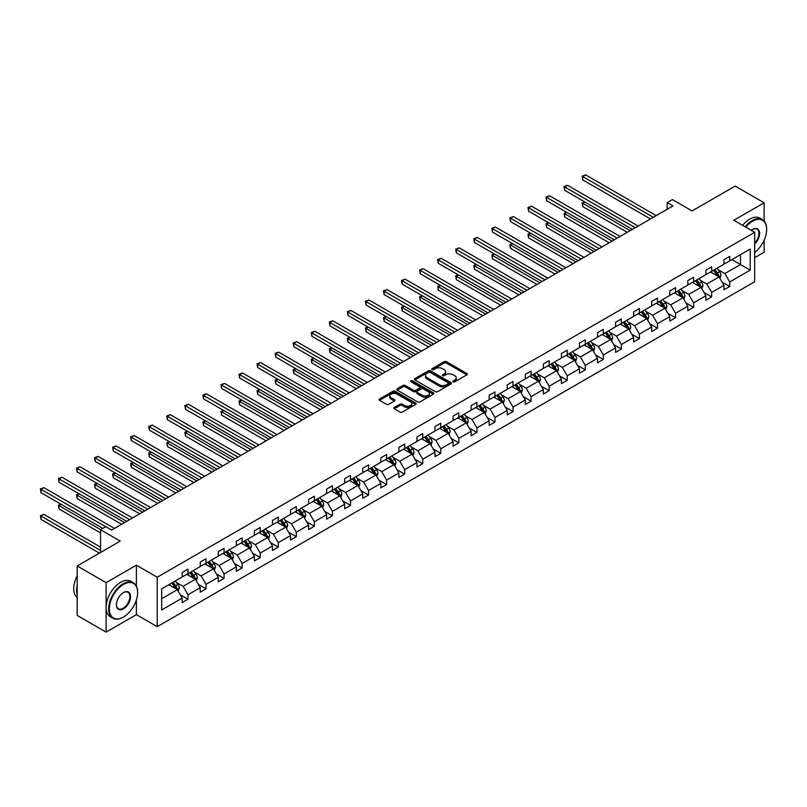 <?xml version="1.0" encoding="UTF-8"?>
<svg xmlns="http://www.w3.org/2000/svg" width="807" height="807" viewBox="0 0 807 807"><rect width="100%" height="100%" fill="white"/><g stroke="black" fill="none" stroke-linecap="round" stroke-linejoin="round"><path stroke-width="1.21" d="M453.201 381.792A1.13 0.646 0 0 0 454.795 381.792L466.87 374.821A1.604 0.928 0 0 0 467.344 374.166A1.604 0.928 0 0 0 466.87 373.51L446.412 361.697A1.604 0.928 0 0 0 444.143 361.697L432.068 368.668A1.13 0.646 0 0 0 433.662 369.586L435.225 368.688A5.145 2.966 0 0 1 442.498 368.688L444.203 369.667A5.145 2.966 0 0 1 445.706 371.765A5.145 2.966 0 0 1 444.203 373.863L442.64 374.771A1.13 0.646 0 0 0 444.233 375.689L445.787 374.781A5.145 2.966 0 0 1 453.06 374.781L454.765 375.769A5.145 2.966 0 0 1 456.278 377.868A5.145 2.966 0 0 1 454.765 379.966L453.201 380.874A1.13 0.646 0 0 0 453.201 381.792L453.201 380.874M764.108 220.987L764.108 202.789L735.167 186.084L692.103 210.94L672.423 199.581L667.157 202.618L667.157 209.306M754.666 257.695L764.108 252.248L764.108 240.204M136.393 586.154L136.393 565.193L106.121 582.674L106.121 632.123L77.19 615.418L77.19 565.959L120.243 541.104L100.572 529.735L100.572 552.462M106.121 582.674L77.19 565.959M394.26 407.485A1.604 0.928 0 0 0 393.796 408.14A1.604 0.928 0 0 0 394.26 408.796L400 412.115A1.604 0.928 0 0 0 402.269 412.115L415.676 404.368A1.604 0.928 0 0 0 416.15 403.712A1.604 0.928 0 0 0 415.676 403.056L395.228 391.254A1.604 0.928 0 0 0 392.959 391.254L379.542 398.991A1.604 0.928 0 0 0 379.078 399.647A1.604 0.928 0 0 0 379.542 400.302L386.482 404.307A1.604 0.928 0 0 0 388.752 404.307L394.492 400.988A1.604 0.928 0 0 0 394.956 400.333A1.604 0.928 0 0 0 394.492 399.677L391.052 397.7A4.297 2.482 0 0 1 389.791 395.944A4.297 2.482 0 0 1 392.444 393.645A4.297 2.482 0 0 1 397.135 394.189L410.592 401.957A4.297 2.482 0 0 1 411.852 403.712A4.297 2.482 0 0 1 409.199 406.012A4.297 2.482 0 0 1 404.519 405.467L402.269 404.176A1.604 0.928 0 0 0 400 404.176L394.26 407.485L394.26 408.796L400 405.507L400 404.176M100.572 529.735L105.838 526.699L111.628 530.038L672.947 205.967L667.157 202.618M136.393 565.193L157.234 577.227L754.666 232.295L754.666 281.754L157.234 626.676L157.234 577.227M764.108 202.789L733.835 220.271L754.666 232.295M435.336 391.708A1.604 0.928 0 0 0 437.606 391.708L451.022 383.971A1.604 0.928 0 0 0 451.486 383.315A1.604 0.928 0 0 0 451.022 382.659L430.565 370.847A1.604 0.928 0 0 0 428.295 370.847L414.889 378.594A1.604 0.928 0 0 0 414.415 379.25A1.604 0.928 0 0 0 414.889 379.905L435.336 391.708M411.419 382.034A1.13 0.646 0 0 1 412.559 382.185L412.559 380.854L433.349 392.858A1.604 0.928 0 0 1 433.823 393.513A1.604 0.928 0 0 1 433.349 394.169L419.943 401.916A1.604 0.928 0 0 1 417.673 401.916L397.215 390.104L397.215 388.792A1.604 0.928 0 0 0 396.741 389.448A1.604 0.928 0 0 0 397.215 390.104M397.215 388.792L402.955 385.474A1.604 0.928 0 0 1 405.225 385.474L413.517 390.265A1.604 0.928 0 0 0 415.797 390.265L419.6 388.066A1.604 0.928 0 0 0 420.074 387.41A1.604 0.928 0 0 0 419.6 386.755L410.965 381.772A1.13 0.646 0 0 1 412.559 380.854M161.693 588.817L182.18 576.985L182.18 572.516L187.97 569.167L187.97 573.646L200.237 566.564L200.237 562.086L206.027 558.747L206.027 563.225L218.294 556.134L218.294 551.655L224.084 548.316L224.084 552.795L236.35 545.714L236.35 541.235L242.14 537.896L242.14 542.365L254.417 535.283L254.417 530.804L260.197 527.465L260.197 531.944L272.473 524.863L272.473 520.384L278.264 517.035L278.264 521.514L290.53 514.432L290.53 509.953L296.32 506.614L296.32 511.093L308.587 504.012L308.587 499.533L314.377 496.184L314.377 500.663L326.643 493.581L326.643 489.103L332.434 485.764L332.434 490.242L344.71 483.151L344.71 478.682L350.49 475.333L350.49 479.812L362.767 472.731L362.767 468.252L368.557 464.913L368.557 469.392L380.823 462.3L380.823 457.821L386.614 454.482L386.614 458.961L398.88 451.88L398.88 447.401L404.67 444.062L404.67 448.531L416.937 441.449L416.937 436.97L422.727 433.631L422.727 438.11L435.003 431.029L435.003 426.55L440.783 423.201L440.783 427.68L453.06 420.598L453.06 416.119L458.84 412.781L458.84 417.259L471.117 410.178L471.117 405.699L476.907 402.35L476.907 406.829L489.173 399.747L489.173 395.269L494.963 391.93L494.963 396.408L507.23 389.317L507.23 384.848L513.02 381.499L513.02 385.978L525.286 378.897L525.286 374.418L531.077 371.079L531.077 375.558L543.353 368.466L543.353 363.987L549.133 360.648L549.133 365.127L561.41 358.046L561.41 353.567L567.2 350.228L567.2 354.697L579.466 347.615L579.466 343.136L585.257 339.797L585.257 344.276L597.523 337.195L597.523 332.716L603.313 329.367L603.313 333.846L615.58 326.764L615.58 322.286L621.37 318.947L621.37 323.425L633.646 316.344L633.646 311.865L639.426 308.516L639.426 312.995L651.703 305.914L651.703 301.435L657.493 298.096L657.493 302.575L669.76 295.483L669.76 291.014L675.55 287.665L675.55 292.144L687.816 285.063L687.816 280.584L693.606 277.245L693.606 281.724L705.873 274.632L705.873 270.153L711.663 266.814L711.663 271.293L723.94 264.212L723.94 259.733L729.72 256.394L729.72 260.863L750.207 249.04L750.207 270.153L729.72 281.986L729.72 286.465L723.94 289.804L723.94 285.325L711.663 292.416L711.663 296.895L705.873 300.234L705.873 295.755L693.606 302.837L693.606 307.316L687.816 310.655L687.816 306.176L675.55 313.267L675.55 317.746L669.76 321.085L669.76 316.606L657.493 323.688L657.493 328.167L651.703 331.516L651.703 327.037L639.426 334.118L639.426 338.597L633.646 341.936L633.646 337.457L621.37 344.539L621.37 349.017L615.58 352.366L615.58 347.888L603.313 354.969L603.313 359.448L597.523 362.787L597.523 358.308L585.257 365.4L585.257 369.868L579.466 373.217L579.466 368.738L567.2 375.82L567.2 380.299L561.41 383.638L561.41 379.159L549.133 386.25L549.133 390.729L543.353 394.068L543.353 389.589L531.077 396.671L531.077 401.15L525.286 404.489L525.286 400.01L513.02 407.101L513.02 411.58L507.23 414.919L507.23 410.44L494.963 417.522L494.963 422L489.173 425.35L489.173 420.871L476.907 427.952L476.907 432.431L471.117 435.77L471.117 431.291L458.84 438.372L458.84 442.851L453.06 446.2L453.06 441.722L440.783 448.803L440.783 453.282L435.003 456.621L435.003 452.142L422.727 459.233L422.727 463.702L416.937 467.051L416.937 462.572L404.67 469.654L404.67 474.133L398.88 477.472L398.88 472.993L386.614 480.084L386.614 484.563L380.823 487.902L380.823 483.423L368.557 490.505L368.557 494.984L362.767 498.322L362.767 493.844L350.49 500.935L350.49 505.414L344.71 508.753L344.71 504.274L332.434 511.356L332.434 515.834L326.643 519.183L326.643 514.705L314.377 521.786L314.377 526.265L308.587 529.604L308.587 525.125L296.32 532.206L296.32 536.685L290.53 540.034L290.53 535.555L278.264 542.637L278.264 547.116L272.473 550.455L272.473 545.976L260.197 553.067L260.197 557.536L254.417 560.885L254.417 556.406L242.14 563.488L242.14 567.967L236.35 571.306L236.35 566.827L224.084 573.918L224.084 578.397L218.294 581.736L218.294 577.257L206.027 584.339L206.027 588.817L200.237 592.156L200.237 587.688L187.97 594.769L187.97 599.248L182.18 602.587L182.18 598.108L161.693 609.941L161.693 588.817M186.81 574.312L195.375 579.265L183.108 586.346L176.4 582.483M183.108 586.346L187.97 594.769M195.375 579.265L200.237 587.688M182.18 575.916L183.108 576.45L187.97 573.646M204.867 563.891L213.431 568.834L201.165 575.916L194.467 572.052M201.165 575.916L206.027 584.339M213.431 568.834L218.294 577.257M200.237 565.495L201.165 566.03L206.027 563.225M222.924 553.461L231.488 558.414L219.222 565.495L212.523 561.622M219.222 565.495L224.084 573.918M231.488 558.414L236.35 566.827M218.294 555.065L219.222 555.599L224.084 552.795M240.98 543.04L249.555 547.983L237.278 555.065L230.58 551.201M237.278 555.065L242.14 563.488M249.555 547.983L254.417 556.406M236.35 544.644L237.278 545.179L242.14 542.365M259.047 532.61L267.611 537.553L255.335 544.644L248.637 540.771M255.335 544.644L260.197 553.067M267.611 537.553L272.473 545.976M254.417 534.214L255.335 534.748L260.197 531.944M277.104 522.19L285.668 527.132L273.402 534.214L266.693 530.35M273.402 534.214L278.264 542.637M285.668 527.132L290.53 535.555M272.473 523.793L273.402 524.328L278.264 521.514M295.16 511.759L303.725 516.702L291.458 523.793L284.76 519.92M291.458 523.793L296.32 532.206M303.725 516.702L308.587 525.125M290.53 513.363L291.458 513.898L296.32 511.093M313.217 501.339L321.781 506.282L309.515 513.363L302.817 509.499M309.515 513.363L314.377 521.786M321.781 506.282L326.643 514.705M308.587 502.943L309.515 503.477L314.377 500.663M331.274 490.908L339.848 495.851L327.571 502.943L320.873 499.069M327.571 502.943L332.434 511.356M339.848 495.851L344.71 504.274M326.643 492.512L327.571 493.047L332.434 490.242M349.34 480.478L357.905 485.431L345.628 492.512L338.93 488.649M345.628 492.512L350.49 500.935M357.905 485.431L362.767 493.844M344.71 482.082L345.628 482.616L350.49 479.812M367.397 470.057L375.961 475L363.695 482.082L356.987 478.218M363.695 482.082L368.557 490.505M375.961 475L380.823 483.423M362.767 471.661L363.695 472.196L368.557 469.392M385.453 459.627L394.018 464.58L381.751 471.661L375.053 467.788M381.751 471.661L386.614 480.084M394.018 464.58L398.88 472.993M380.823 461.231L381.751 461.765L386.614 458.961M403.51 449.206L412.074 454.149L399.808 461.231L393.11 457.367M399.808 461.231L404.67 469.654M412.074 454.149L416.937 462.572M398.88 450.81L399.808 451.345L404.67 448.531M421.567 438.776L430.141 443.719L417.865 450.81L411.167 446.937M417.865 450.81L422.727 459.233M430.141 443.719L435.003 452.142M416.937 440.38L417.865 440.915L422.727 438.11M439.633 428.356L448.198 433.298L435.921 440.38L429.223 436.516M435.921 440.38L440.783 448.803M448.198 433.298L453.06 441.722M435.003 429.96L435.921 430.494L440.783 427.68M457.69 417.925L466.254 422.868L453.978 429.96L447.28 426.086M453.978 429.96L458.84 438.372M466.254 422.868L471.117 431.291M453.06 419.529L453.978 420.064L458.84 417.259M475.747 407.505L484.311 412.448L472.045 419.529L465.336 415.666M472.045 419.529L476.907 427.952M484.311 412.448L489.173 420.871M471.117 409.109L472.045 409.643L476.907 406.829M493.803 397.074L502.368 402.017L490.101 409.109L483.403 405.235M490.101 409.109L494.963 417.522M502.368 402.017L507.23 410.44M489.173 398.678L490.101 399.213L494.963 396.408M511.86 386.644L520.424 391.597L508.158 398.678L501.46 394.815M508.158 398.678L513.02 407.101M520.424 391.597L525.286 400.01M507.23 388.248L508.158 388.782L513.02 385.978M529.917 376.223L538.491 381.166L526.214 388.248L519.516 384.384M526.214 388.248L531.077 396.671M538.491 381.166L543.353 389.589M525.286 377.827L526.214 378.362L531.077 375.558M547.983 365.793L556.548 370.746L544.271 377.827L537.573 373.954M544.271 377.827L549.133 386.25M556.548 370.746L561.41 379.159M543.353 367.397L544.271 367.931L549.133 365.127M566.04 355.373L574.604 360.315L562.338 367.397L555.63 363.533M562.338 367.397L567.2 375.82M574.604 360.315L579.466 368.738M561.41 356.976L562.338 357.511L567.2 354.697M584.097 344.942L592.661 349.885L580.394 356.976L573.696 353.103M580.394 356.976L585.257 365.4M592.661 349.885L597.523 358.308M579.466 346.546L580.394 347.081L585.257 344.276M602.153 334.522L610.717 339.465L598.451 346.546L591.753 342.682M598.451 346.546L603.313 354.969M610.717 339.465L615.58 347.888M597.523 336.126L598.451 336.66L603.313 333.846M620.21 324.091L628.784 329.034L616.508 336.126L609.81 332.252M616.508 336.126L621.37 344.539M628.784 329.034L633.646 337.457M615.58 325.695L616.508 326.23L621.37 323.425M638.276 313.671L646.841 318.614L634.564 325.695L627.866 321.832M634.564 325.695L639.426 334.118M646.841 318.614L651.703 327.037M633.646 315.275L634.564 315.809L639.426 312.995M656.333 303.24L664.897 308.183L652.631 315.275L645.923 311.401M652.631 315.275L657.493 323.688M664.897 308.183L669.76 316.606M651.703 304.844L652.631 305.379L657.493 302.575M674.39 292.81L682.954 297.763L670.688 304.844L663.99 300.981M670.688 304.844L675.55 313.267M682.954 297.763L687.816 306.176M669.76 294.414L670.688 294.948L675.55 292.144M692.446 282.389L701.011 287.332L688.744 294.414L682.046 290.55M688.744 294.414L693.606 302.837M701.011 287.332L705.873 295.755M687.816 283.993L688.744 284.528L693.606 281.724M710.503 271.959L719.077 276.912L706.801 283.993L700.103 280.12M706.801 283.993L711.663 292.416M719.077 276.912L723.94 285.325M705.873 273.563L706.801 274.098L711.663 271.293M731.919 259.602L740.493 264.545L724.857 273.563L718.159 269.699M724.857 273.563L729.72 281.986M750.207 270.153L740.493 264.545L740.493 254.649L750.207 249.04M106.121 632.123L136.393 614.652L157.234 626.676M723.94 263.143L724.857 263.677L729.72 260.863M161.693 598.713L177.318 589.685L168.754 584.742M177.318 589.685L182.18 598.108M722.023 282.016L729.72 286.465M703.966 292.447L711.663 296.895M685.91 302.877L693.606 307.316M667.853 313.298L675.55 317.746M649.786 323.728L657.493 328.167M631.73 334.148L639.426 338.597M613.673 344.579L621.37 349.017M595.616 354.999L603.313 359.448M577.56 365.43L585.257 369.868M559.493 375.85L567.2 380.299M541.436 386.281L549.133 390.729M523.38 396.711L531.077 401.15M505.323 407.132L513.02 411.58M487.267 417.562L494.963 422M469.21 427.982L476.907 432.431M451.143 438.413L458.84 442.851M433.087 448.833L440.783 453.282M415.03 459.264L422.727 463.702M396.973 469.684L404.67 474.133M378.917 480.115L386.614 484.563M360.85 490.545L368.557 494.984M342.793 500.965L350.49 505.414M324.737 511.396L332.434 515.834M306.68 521.816L314.377 526.265M288.624 532.247L296.32 536.685M270.557 542.667L278.264 547.116M252.5 553.098L260.197 557.536M234.444 563.518L242.14 567.967M216.387 573.948L224.084 578.397M198.33 584.379L206.027 588.817M180.274 594.799L187.97 599.248M136.393 614.652L136.393 599.883M453.655 381.943L454.765 381.308A5.145 2.966 0 0 0 456.278 379.209L456.278 377.868M445.706 371.765L445.706 373.106A5.145 2.966 0 0 1 444.203 375.205L443.083 375.85M466.85 374.831L446.412 363.039A1.604 0.928 0 0 0 444.143 363.039L432.522 369.747M451.022 382.659L451.022 383.971L430.565 372.188A1.604 0.928 0 0 0 428.295 372.188L414.909 379.915L414.889 378.594M448.178 383.769A1.13 0.646 0 0 0 448.178 382.851L430.222 372.491A1.13 0.646 0 0 0 428.638 372.491L426.984 373.439A5.145 2.966 0 0 0 425.481 375.537A5.145 2.966 0 0 0 426.984 377.636L439.26 384.727A5.145 2.966 0 0 0 446.533 384.727L448.178 383.769L448.178 385.11A1.13 0.646 0 0 0 448.51 384.646L448.51 383.315M425.481 375.537L425.481 376.879A5.145 2.966 0 0 0 426.984 378.977L426.984 377.636M448.178 385.11L446.533 386.059A5.145 2.966 0 0 1 439.26 386.059L426.984 378.977M397.236 390.114L402.955 386.815L402.955 385.474M420.074 387.41L420.074 388.752A1.604 0.928 0 0 1 419.6 389.408L415.797 391.607A1.604 0.928 0 0 1 413.517 391.607L405.225 386.815A1.604 0.928 0 0 0 402.955 386.815M412.559 382.185L433.329 394.179M422.132 395.238A4.297 2.482 0 0 0 426.812 395.773A4.297 2.482 0 0 0 429.465 393.483A4.297 2.482 0 0 0 428.204 391.728L423.463 388.984A1.604 0.928 0 0 0 421.193 388.984L417.38 391.183A1.604 0.928 0 0 0 416.916 391.839A1.604 0.928 0 0 0 417.38 392.495L422.132 395.238L422.132 396.57A4.297 2.482 0 0 0 426.812 397.115A4.297 2.482 0 0 0 429.465 394.815L429.465 393.483M416.916 391.839L416.916 393.18A1.604 0.928 0 0 0 417.38 393.836L417.38 392.495M422.132 396.57L417.38 393.836M411.852 403.712L411.852 405.053A4.297 2.482 0 0 1 409.199 407.343A4.297 2.482 0 0 1 404.519 406.809L402.269 405.507A1.604 0.928 0 0 0 400 405.507M389.791 395.944L389.791 397.276A4.297 2.482 0 0 0 391.052 399.031L391.052 397.7M394.472 401.008L391.052 399.031M415.655 404.388L395.228 392.585A1.604 0.928 0 0 0 392.959 392.585L379.572 400.312M719.955 278.435L721.014 275.358A4.338 2.502 -120 0 0 719.632 271.666L717.03 268.196M712.369 273.038L711.249 271.535M584.944 202.012L582.745 203.273L582.745 206.622L627.271 232.325M718.432 276.539L718.674 275.54A4.338 2.502 -120 0 0 717.433 272.937L714.831 269.467M713.751 270.093L716.606 273.906A2.209 1.271 60 0 1 717.009 274.582L718.674 275.54M713.449 270.264L716.041 273.734A4.338 2.502 60 0 1 717.12 275.782M582.745 206.622L582.109 202.91L630.166 230.661M582.109 202.91L584.692 201.861M653.317 217.295L582.745 176.541L585.64 174.877L656.212 215.62M650.432 218.959L582.745 179.89L582.745 176.541L582.109 176.178L585.64 174.877M582.745 179.89L582.109 176.178M754.666 252.43A19.973 11.53 120 0 0 766.65 229.39A19.973 11.53 120 0 0 752.528 221.239A19.973 11.53 120 0 0 745.749 227.15M745.143 226.797A20.468 11.812 -60 0 1 752.185 220.634A20.468 11.812 -60 0 1 762.413 219.625A20.468 11.812 -60 0 1 766.65 228.986A20.468 11.812 -60 0 1 766.65 229.188M751.206 230.298A9.987 5.77 -60 0 1 752.528 229.39L752.528 229.39A9.987 5.77 -60 0 1 759.508 232.265A9.987 5.77 -60 0 1 754.666 244.077M742.601 225.324A20.468 11.812 -60 0 1 749.632 219.161A20.468 11.812 -60 0 1 759.861 218.152L762.413 219.625M754.666 243.109A9.492 5.478 120 0 0 756.926 229.117A9.492 5.478 120 0 0 752.356 229.491M123.138 617.224L123.491 617.022A19.973 11.53 120 0 0 137.614 592.56A19.973 11.53 120 0 0 123.491 584.409A19.973 11.53 120 0 0 109.369 608.871A19.973 11.53 120 0 0 123.491 617.022L123.138 617.224A20.468 11.812 -60 0 1 112.909 618.233A20.468 11.812 -60 0 1 109.772 601.84A20.468 11.812 -60 0 1 123.138 583.804A20.468 11.812 -60 0 1 133.377 582.795A20.468 11.812 -60 0 1 137.614 592.156A20.468 11.812 -60 0 1 137.614 592.358M123.491 608.871A9.987 5.77 -60 0 1 116.43 604.796A9.987 5.77 -60 0 1 123.491 592.56L123.491 592.56A9.987 5.77 -60 0 1 130.552 596.635A9.987 5.77 -60 0 1 123.491 608.871M116.43 604.584A9.492 5.478 120 0 0 118.397 608.74A9.492 5.478 120 0 0 123.138 608.266A9.492 5.478 120 0 0 129.342 599.904A9.492 5.478 120 0 0 127.889 592.288A9.492 5.478 120 0 0 123.31 592.661M112.909 618.233L110.367 616.77A20.468 11.812 -60 0 1 107.23 600.368A20.468 11.812 -60 0 1 120.596 582.331A20.468 11.812 -60 0 1 130.825 581.322L133.377 582.795M77.19 594.698A20.468 11.812 -60 0 1 77.19 585.347M77.19 597.543A20.468 11.812 -60 0 1 77.19 575.825M701.898 288.856L702.958 285.779A4.338 2.502 -120 0 0 701.576 282.087L698.973 278.617M694.313 283.469L693.183 281.966M566.887 212.433L564.688 213.704L564.688 217.043L609.214 242.756M700.375 286.959L700.617 285.971A4.338 2.502 -120 0 0 699.376 283.358L696.774 279.888M695.684 280.513L698.549 284.336A2.209 1.271 60 0 1 698.953 285.002L700.617 285.971M695.382 280.695L697.984 284.165A4.338 2.502 60 0 1 699.064 286.213M564.688 217.043L564.043 213.341L612.11 241.081M564.043 213.341L566.625 212.291M683.832 299.286L684.901 296.209A4.338 2.502 -120 0 0 683.519 292.517L680.916 289.047M676.256 293.889L675.126 292.386M548.821 222.863L546.621 224.134L546.621 227.473L591.158 253.186M682.318 297.39L682.561 296.391A4.338 2.502 -120 0 0 681.32 293.788L678.717 290.318M677.628 290.944L680.493 294.757A2.209 1.271 60 0 1 680.896 295.433L682.561 296.391M677.325 291.115L679.928 294.585A4.338 2.502 60 0 1 681.007 296.633M546.621 227.473L545.986 223.761L594.053 251.512M545.986 223.761L548.568 222.712M635.26 227.715L564.688 186.972L567.573 185.297L638.155 226.051M632.365 229.39L564.688 190.311L564.688 186.972L564.043 186.599L567.573 185.297M564.688 190.311L564.043 186.599M617.204 238.146L546.621 197.392L549.517 195.728L620.099 236.471M614.309 239.81L546.621 200.741L546.621 197.392L545.986 197.029L549.517 195.728M546.621 200.741L545.986 197.029M665.775 309.706L666.844 306.64A4.338 2.502 -120 0 0 665.452 302.938L662.86 299.468M658.199 304.32L657.069 302.817M530.764 233.284L528.565 234.555L528.565 237.894L573.101 263.607M664.252 307.82L664.504 306.821A4.338 2.502 -120 0 0 663.253 304.209L660.661 300.739M659.571 301.364L662.436 305.187A2.209 1.271 60 0 1 662.829 305.863L664.504 306.821M659.269 301.546L661.871 305.016A4.338 2.502 60 0 1 662.951 307.063M528.565 237.894L527.929 234.191L575.996 261.932M527.929 234.191L530.512 233.142M599.147 248.566L528.565 207.823L531.46 206.148L602.042 246.902M596.252 250.241L528.565 211.162L528.565 207.823L527.929 207.449L531.46 206.148M528.565 211.162L527.929 207.449M647.718 320.137L648.788 317.06A4.338 2.502 -120 0 0 647.396 313.368L644.803 309.898M640.143 314.74L639.013 313.237M512.707 243.714L510.508 244.985L510.508 248.324L555.045 274.037M646.195 318.24L646.437 317.242A4.338 2.502 -120 0 0 645.197 314.639L642.604 311.169M641.515 311.795L644.369 315.618A2.209 1.271 60 0 1 644.773 316.283L646.437 317.242M641.212 311.966L643.815 315.436A4.338 2.502 60 0 1 644.894 317.484M510.508 248.324L509.873 244.612L557.94 272.363M509.873 244.612L512.455 243.563M581.09 258.997L510.508 218.243L513.403 216.579L583.986 257.322M578.195 260.671L510.508 221.592L510.508 218.243L509.873 217.88L513.403 216.579M510.508 221.592L509.873 217.88M629.662 330.557L630.721 327.491A4.338 2.502 -120 0 0 629.339 323.789L626.736 320.318M622.076 325.171L620.956 323.668M494.651 254.134L492.452 255.405L492.452 258.744L536.978 284.457M628.139 328.671L628.381 327.672A4.338 2.502 -120 0 0 627.14 325.06L624.537 321.59M623.458 322.225L626.313 326.038A2.209 1.271 60 0 1 626.716 326.714L628.381 327.672M623.155 322.397L625.748 325.867A4.338 2.502 60 0 1 626.837 327.914M492.452 258.744L491.816 255.042L539.873 282.793M491.816 255.042L494.398 253.993M563.024 269.427L492.452 228.674L495.347 226.999L565.919 267.753M560.139 271.091L492.452 232.013L492.452 228.674L491.816 228.31L495.347 226.999M492.452 232.013L491.816 228.31M611.605 340.988L612.664 337.911A4.338 2.502 -120 0 0 611.282 334.219L608.68 330.749M604.019 335.591L602.89 334.088M476.594 264.565L474.395 265.836L474.395 269.175L518.921 294.888M610.082 339.091L610.324 338.103A4.338 2.502 -120 0 0 609.083 335.49L606.481 332.02M605.391 332.645L608.256 336.469A2.209 1.271 60 0 1 608.66 337.134L610.324 338.103M605.099 332.817L607.691 336.287A4.338 2.502 60 0 1 608.771 338.335M474.395 269.175L473.759 265.463L521.816 293.213M473.759 265.463L476.332 264.414M544.967 279.847L474.395 239.104L477.29 237.429L547.862 278.173M542.072 281.522L474.395 242.443L474.395 239.104L473.759 238.731L477.29 237.429M474.395 242.443L473.759 238.731M593.538 351.418L594.608 348.342A4.338 2.502 -120 0 0 593.226 344.65L590.623 341.179M585.963 346.021L584.833 344.518M458.537 274.985L456.328 276.256L456.328 279.605L500.865 305.308M592.025 349.522L592.267 348.523A4.338 2.502 -120 0 0 591.027 345.91L588.424 342.44M587.335 343.076L590.199 346.889A2.209 1.271 60 0 1 590.603 347.565L592.267 348.523M587.032 343.247L589.635 346.717A4.338 2.502 60 0 1 590.714 348.765M456.328 279.605L455.693 275.893L503.76 303.644M455.693 275.893L458.275 274.844M526.91 290.278L456.328 249.524L459.223 247.86L529.806 288.603M524.015 291.942L456.328 252.863L456.328 249.524L455.693 249.161L459.223 247.86M456.328 252.863L455.693 249.161M575.482 361.839L576.551 358.762A4.338 2.502 -120 0 0 575.169 355.07L572.567 351.6M567.906 356.452L566.776 354.939M440.471 285.416L438.272 286.687L438.272 290.026L482.808 315.739M573.969 359.942L574.211 358.954A4.338 2.502 -120 0 0 572.96 356.341L570.367 352.871M569.278 353.496L572.143 357.319A2.209 1.271 60 0 1 572.536 357.985L574.211 358.954M568.975 353.678L571.578 357.138A4.338 2.502 60 0 1 572.657 359.196M438.272 290.026L437.636 286.314L485.703 314.064M437.636 286.314L440.219 285.264M508.854 300.698L438.272 259.955L441.167 258.28L511.749 299.034M505.959 302.373L438.272 263.294L438.272 259.955L437.636 259.582L441.167 258.28M438.272 263.294L437.636 259.582M557.425 372.269L558.494 369.192A4.338 2.502 -120 0 0 557.102 365.5L554.51 362.03M549.849 366.872L548.72 365.369M422.414 295.846L420.215 297.107L420.215 300.456L464.751 326.159M555.902 370.373L556.144 369.374A4.338 2.502 -120 0 0 554.903 366.771L552.311 363.301M551.221 363.927L554.076 367.74A2.209 1.271 60 0 1 554.48 368.416L556.144 369.374M550.919 364.098L553.521 367.568A4.338 2.502 60 0 1 554.601 369.616M420.215 300.456L419.579 296.744L467.646 324.495M419.579 296.744L422.162 295.695M490.797 311.129L420.215 270.375L423.11 268.711L493.692 309.454M487.902 312.793L420.215 273.724L420.215 270.375L419.579 270.012L423.11 268.711M420.215 273.724L419.579 270.012M539.369 382.689L540.428 379.613A4.338 2.502 -120 0 0 539.046 375.921L536.453 372.451M531.783 377.303L530.663 375.8M404.357 306.267L402.158 307.538L402.158 310.877L446.685 336.59M537.845 380.793L538.087 379.804A4.338 2.502 -120 0 0 536.847 377.192L534.244 373.722M533.165 374.347L536.019 378.17A2.209 1.271 60 0 1 536.423 378.836L538.087 379.804M532.862 374.529L535.455 377.999A4.338 2.502 60 0 1 536.544 380.047M402.158 310.877L401.523 307.174L449.58 334.915M401.523 307.174L404.105 306.125M472.741 321.549L402.158 280.806L405.053 279.131L475.626 319.885M469.845 323.224L402.158 284.145L402.158 280.806L401.523 280.433L405.053 279.131M402.158 284.145L401.523 280.433M521.312 393.12L522.371 390.043A4.338 2.502 -120 0 0 520.989 386.351L518.387 382.881M513.726 387.723L512.606 386.22M386.301 316.697L384.102 317.968L384.102 321.307L428.628 347.02M519.789 391.224L520.031 390.225A4.338 2.502 -120 0 0 518.79 387.622L516.187 384.152M515.108 384.778L517.963 388.591A2.209 1.271 60 0 1 518.366 389.267L520.031 390.225M514.805 384.949L517.398 388.419A4.338 2.502 60 0 1 518.477 390.467M384.102 321.307L383.466 317.595L431.523 345.346M383.466 317.595L386.049 316.546M454.674 331.98L384.102 291.226L386.997 289.562L457.569 330.305M451.779 333.644L384.102 294.575L384.102 291.226L383.466 290.863L386.997 289.562M384.102 294.575L383.466 290.863M503.245 403.54L504.314 400.474A4.338 2.502 -120 0 0 502.932 396.772L500.33 393.302M495.669 398.154L494.54 396.651M368.244 327.117L366.045 328.388L366.045 331.727L410.571 357.44M501.732 401.654L501.974 400.655A4.338 2.502 -120 0 0 500.733 398.043L498.131 394.573M497.041 395.198L499.906 399.021A2.209 1.271 60 0 1 500.31 399.697L501.974 400.655M496.739 395.38L499.341 398.85A4.338 2.502 60 0 1 500.421 400.897M366.045 331.727L365.4 328.025L413.466 355.766M365.4 328.025L367.982 326.976M436.617 342.4L366.045 301.657L368.93 299.982L439.512 340.736M433.722 344.075L366.045 304.996L366.045 301.657L365.4 301.283L368.93 299.982M366.045 304.996L365.4 301.283M485.189 413.971L486.258 410.894A4.338 2.502 -120 0 0 484.876 407.202L482.273 403.732M477.613 408.574L476.483 407.071M350.177 337.548L347.978 338.819L347.978 342.158L392.515 367.871M483.675 412.074L483.918 411.076A4.338 2.502 -120 0 0 482.677 408.473L480.074 405.003M478.985 405.628L481.85 409.452A2.209 1.271 60 0 1 482.253 410.117L483.918 411.076M478.682 405.8L481.285 409.27A4.338 2.502 60 0 1 482.364 411.318M347.978 342.158L347.343 338.446L395.41 366.196M347.343 338.446L349.925 337.397M418.561 352.83L347.978 312.077L350.874 310.413L421.456 351.156M415.666 354.505L347.978 315.426L347.978 312.077L347.343 311.714L350.874 310.413M347.978 315.426L347.343 311.714M467.132 424.391L468.201 421.325A4.338 2.502 -120 0 0 466.809 417.623L464.217 414.152M459.556 419.004L458.426 417.501M332.121 347.968L329.922 349.239L329.922 352.578L374.458 378.291M465.609 422.505L465.851 421.506A4.338 2.502 -120 0 0 464.61 418.894L462.018 415.423M460.928 416.059L463.793 419.872A2.209 1.271 60 0 1 464.186 420.548L465.851 421.506M460.626 416.23L463.228 419.701A4.338 2.502 60 0 1 464.307 421.748M329.922 352.578L329.286 348.876L377.353 376.627M329.286 348.876L331.869 347.827M400.504 363.261L329.922 322.507L332.817 320.833L403.399 361.586M397.609 364.925L329.922 325.846L329.922 322.507L329.286 322.144L332.817 320.833M329.922 325.846L329.286 322.144M449.075 434.822L450.135 431.745A4.338 2.502 -120 0 0 448.753 428.053L446.16 424.583M441.5 429.425L440.37 427.922M314.064 358.399L311.865 359.67L311.865 363.009L356.401 388.722M447.552 432.925L447.794 431.937A4.338 2.502 -120 0 0 446.553 429.324L443.961 425.854M442.872 426.479L445.726 430.302A2.209 1.271 60 0 1 446.13 430.968L447.794 431.937M442.569 426.651L445.161 430.121A4.338 2.502 60 0 1 446.251 432.169M311.865 363.009L311.23 359.297L359.286 387.047M311.23 359.297L313.812 358.247M382.447 373.681L311.865 332.938L314.76 331.263L385.332 372.007M379.552 375.356L311.865 336.277L311.865 332.938L311.23 332.565L314.76 331.263M311.865 336.277L311.23 332.565M431.019 445.252L432.078 442.175A4.338 2.502 -120 0 0 430.696 438.483L428.093 435.013M423.433 439.855L422.313 438.352M296.008 368.819L293.809 370.09L293.809 373.439L338.335 399.142M429.495 443.356L429.738 442.357A4.338 2.502 -120 0 0 428.497 439.744L425.894 436.274M424.815 436.91L427.67 440.723A2.209 1.271 60 0 1 428.073 441.399L429.738 442.357M424.512 437.081L427.105 440.551A4.338 2.502 60 0 1 428.184 442.599M293.809 373.439L293.173 369.727L341.23 397.478M293.173 369.727L295.755 368.678M364.381 384.112L293.809 343.358L296.704 341.694L367.276 382.437M361.496 385.776L293.809 346.697L293.809 343.358L293.173 342.995L296.704 341.694M293.809 346.697L293.173 342.995M412.962 455.673L414.021 452.596A4.338 2.502 -120 0 0 412.639 448.904L410.037 445.434M405.376 450.286L404.246 448.773M277.951 379.25L275.752 380.521L275.752 383.86L320.278 409.573M411.439 453.776L411.681 452.788A4.338 2.502 -120 0 0 410.44 450.175L407.838 446.705M406.748 447.33L409.613 451.153A2.209 1.271 60 0 1 410.017 451.819L411.681 452.788M406.446 447.512L409.048 450.972A4.338 2.502 60 0 1 410.127 453.03M275.752 383.86L275.106 380.147L323.173 407.898M275.106 380.147L277.689 379.098M346.324 394.532L275.752 353.789L278.637 352.114L349.219 392.868M343.429 396.207L275.752 357.128L275.752 353.789L275.106 353.416L278.637 352.114M275.752 357.128L275.106 353.416M394.895 466.103L395.965 463.026A4.338 2.502 -120 0 0 394.583 459.334L391.98 455.864M387.32 460.706L386.19 459.203M259.884 389.68L257.685 390.941L257.685 394.29L302.222 419.993M393.382 464.207L393.624 463.208A4.338 2.502 -120 0 0 392.384 460.605L389.781 457.135M388.692 457.761L391.556 461.574A2.209 1.271 60 0 1 391.96 462.25L393.624 463.208M388.389 457.932L390.992 461.402A4.338 2.502 60 0 1 392.071 463.45M257.685 394.29L257.05 390.578L305.117 418.329M257.05 390.578L259.632 389.529M328.267 404.963L257.685 364.209L260.58 362.545L331.163 403.288M325.372 406.627L257.685 367.558L257.685 364.209L257.05 363.846L260.58 362.545M257.685 367.558L257.05 363.846M376.839 476.523L377.908 473.447A4.338 2.502 -120 0 0 376.516 469.755L373.923 466.285M369.263 471.137L368.133 469.634M241.828 400.101L239.629 401.372L239.629 404.711L284.165 430.424M375.316 474.627L375.568 473.638A4.338 2.502 -120 0 0 374.317 471.026L371.724 467.556M370.635 468.181L373.5 472.004A2.209 1.271 60 0 1 373.893 472.67L375.568 473.638M370.332 468.363L372.935 471.833A4.338 2.502 60 0 1 374.014 473.88M239.629 404.711L238.993 401.008L287.06 428.749M238.993 401.008L241.575 399.959M310.211 415.383L239.629 374.64L242.524 372.965L313.106 413.719M307.316 417.058L239.629 377.979L239.629 374.64L238.993 374.266L242.524 372.965M239.629 377.979L238.993 374.266M358.782 486.954L359.851 483.877A4.338 2.502 -120 0 0 358.459 480.185L355.867 476.715M351.206 481.557L350.077 480.054M223.771 410.531L221.572 411.802L221.572 415.141L266.108 440.854M357.259 485.057L357.501 484.059A4.338 2.502 -120 0 0 356.26 481.456L353.668 477.986M352.578 478.612L355.433 482.425A2.209 1.271 60 0 1 355.837 483.1L357.501 484.059M352.276 478.783L354.878 482.253A4.338 2.502 60 0 1 355.958 484.301M221.572 415.141L220.936 411.429L268.993 439.179M220.936 411.429L223.519 410.38M292.154 425.814L221.572 385.06L224.467 383.396L295.049 424.139M289.259 427.478L221.572 388.409L221.572 385.06L220.936 384.697L224.467 383.396M221.572 388.409L220.936 384.697M340.725 497.374L341.785 494.308A4.338 2.502 -120 0 0 340.403 490.606L337.8 487.135M333.14 491.988L332.02 490.485M205.714 420.951L203.515 422.222L203.515 425.561L248.042 451.274M339.202 495.488L339.444 494.489A4.338 2.502 -120 0 0 338.204 491.877L335.601 488.406M334.522 489.032L337.376 492.855A2.209 1.271 60 0 1 337.78 493.531L339.444 494.489M334.219 489.213L336.812 492.684A4.338 2.502 60 0 1 337.901 494.731M203.515 425.561L202.88 421.859L250.937 449.6M202.88 421.859L205.462 420.81M274.087 436.234L203.515 395.491L206.41 393.816L276.983 434.57M271.202 437.908L203.515 398.829L203.515 395.491L202.88 395.117L206.41 393.816M203.515 398.829L202.88 395.117M322.669 507.805L323.728 504.728A4.338 2.502 -120 0 0 322.346 501.036L319.743 497.566M315.083 502.408L313.953 500.905M187.658 431.382L185.459 432.653L185.459 435.992L229.985 461.705M321.146 505.908L321.388 504.91A4.338 2.502 -120 0 0 320.147 502.307L317.544 498.837M316.455 499.462L319.32 503.286A2.209 1.271 60 0 1 319.723 503.951L321.388 504.91M316.162 499.634L318.755 503.104A4.338 2.502 60 0 1 319.834 505.152M185.459 435.992L184.823 432.28L232.88 460.03M184.823 432.28L187.395 431.231M256.031 446.664L185.459 405.911L188.354 404.246L258.926 444.99M253.136 448.339L185.459 409.26L185.459 405.911L184.823 405.548L188.354 404.246M185.459 409.26L184.823 405.548M304.602 518.225L305.671 515.159A4.338 2.502 -120 0 0 304.289 511.456L301.687 507.986M297.026 512.838L295.897 511.335M169.591 441.802L167.392 443.073L167.392 446.412L211.928 472.125M303.089 516.339L303.331 515.34A4.338 2.502 -120 0 0 302.09 512.727L299.488 509.257M298.398 509.893L301.263 513.706A2.209 1.271 60 0 1 301.667 514.382L303.331 515.34M298.096 510.064L300.698 513.534A4.338 2.502 60 0 1 301.778 515.582M167.392 446.412L166.756 442.71L214.823 470.461M166.756 442.71L169.339 441.661M237.974 457.095L167.392 416.341L170.287 414.667L240.869 455.42M235.079 458.759L167.392 419.68L167.392 416.341L166.756 415.978L170.287 414.667M167.392 419.68L166.756 415.978M286.546 528.656L287.615 525.579A4.338 2.502 -120 0 0 286.233 521.887L283.63 518.417M278.97 523.259L277.84 521.756M151.534 452.233L149.335 453.504L149.335 456.843L193.872 482.556M285.032 526.759L285.275 525.771A4.338 2.502 -120 0 0 284.024 523.158L281.431 519.688M280.342 520.313L283.207 524.136A2.209 1.271 60 0 1 283.6 524.802L285.275 525.771M280.039 520.485L282.642 523.955A4.338 2.502 60 0 1 283.721 526.003M149.335 456.843L148.7 453.13L196.767 480.881M148.7 453.13L151.282 452.081M219.918 467.515L149.335 426.772L152.23 425.097L222.813 465.841M217.022 469.19L149.335 430.111L149.335 426.772L148.7 426.399L152.23 425.097M149.335 430.111L148.7 426.399M268.489 539.086L269.558 536.009A4.338 2.502 -120 0 0 268.166 532.317L265.574 528.847M260.913 533.689L259.783 532.186M133.478 462.653L131.279 463.924L131.279 467.273L175.815 492.976M266.966 537.19L267.208 536.191A4.338 2.502 -120 0 0 265.967 533.578L263.375 530.108M262.285 530.744L265.14 534.557A2.209 1.271 60 0 1 265.543 535.233L267.208 536.191M261.982 530.915L264.585 534.385A4.338 2.502 60 0 1 265.664 536.433M131.279 467.273L130.643 463.561L178.71 491.312M130.643 463.561L133.226 462.512M201.861 477.946L131.279 437.192L134.174 435.528L204.756 476.271M198.966 479.61L131.279 440.531L131.279 437.192L130.643 436.829L134.174 435.528M131.279 440.531L130.643 436.829M250.432 549.506L251.491 546.43A4.338 2.502 -120 0 0 250.109 542.738L247.517 539.268M242.846 544.12L241.727 542.607M115.421 473.084L113.222 474.355L113.222 477.694L157.748 503.407M248.909 547.61L249.151 546.621A4.338 2.502 -120 0 0 247.91 544.009L245.308 540.539M244.228 541.164L247.083 544.987A2.209 1.271 60 0 1 247.487 545.653L249.151 546.621M243.926 541.346L246.518 544.806A4.338 2.502 60 0 1 247.608 546.864M113.222 477.694L112.587 473.981L160.643 501.732M112.587 473.981L115.169 472.932M183.804 488.366L113.222 447.623L116.117 445.948L186.689 486.702M180.909 490.041L113.222 450.962L113.222 447.623L112.587 447.249L116.117 445.948M113.222 450.962L112.587 447.249M232.376 559.937L233.435 556.86A4.338 2.502 -120 0 0 232.053 553.168L229.45 549.698M224.79 554.54L223.67 553.037M97.365 483.514L95.165 484.775L95.165 488.124L139.692 513.827M230.852 558.041L231.095 557.042A4.338 2.502 -120 0 0 229.854 554.439L227.251 550.969M226.172 551.595L229.027 555.408A2.209 1.271 60 0 1 229.43 556.084L231.095 557.042M225.869 551.766L228.462 555.236A4.338 2.502 60 0 1 229.541 557.284M95.165 488.124L94.53 484.412L142.587 512.163M94.53 484.412L97.112 483.363M165.738 498.797L95.165 458.043L98.061 456.379L168.633 497.122M162.843 500.461L95.165 461.392L95.165 458.043L94.53 457.68L98.061 456.379M95.165 461.392L94.53 457.68M214.309 570.357L215.378 567.281A4.338 2.502 -120 0 0 213.996 563.589L211.394 560.119M206.733 564.971L205.603 563.468M79.308 493.934L77.099 495.205L77.099 498.544L121.635 524.257M212.796 568.461L213.038 567.472A4.338 2.502 -120 0 0 211.797 564.86L209.195 561.39M208.105 562.015L210.97 565.838A2.209 1.271 60 0 1 211.373 566.504L213.038 567.472M207.803 562.197L210.405 565.667A4.338 2.502 60 0 1 211.484 567.714M77.099 498.544L76.463 494.842L124.53 522.583M76.463 494.842L79.046 493.793M147.681 509.217L77.099 468.474L79.994 466.799L150.576 507.553M144.786 510.892L77.099 471.813L77.099 468.474L76.463 468.1L79.994 466.799M77.099 471.813L76.463 468.1M196.252 580.788L197.322 577.711A4.338 2.502 -120 0 0 195.94 574.019L193.337 570.549M188.677 575.391L187.547 573.888M61.241 504.365L59.042 505.636L59.042 508.975L100.572 532.943M194.739 578.891L194.981 577.893A4.338 2.502 -120 0 0 193.741 575.29L191.138 571.82M190.049 572.445L192.913 576.259A2.209 1.271 60 0 1 193.317 576.934L194.981 577.893M189.746 572.617L192.348 576.087A4.338 2.502 60 0 1 193.428 578.135M59.042 508.975L58.407 505.263L100.683 529.674M58.407 505.263L60.989 504.214M129.624 519.647L59.042 478.894L61.937 477.23L132.519 517.973M126.729 521.312L59.042 482.243L59.042 478.894L58.407 478.531L61.937 477.23M59.042 482.243L58.407 478.531M178.196 591.208L179.265 588.142A4.338 2.502 -120 0 0 177.873 584.439L175.28 580.969M170.62 585.821L169.49 584.318M100.572 547.116L43.881 514.382L40.986 516.056L40.986 519.395L99.412 553.128M176.672 589.322L176.915 588.323A4.338 2.502 -120 0 0 175.674 585.711L173.081 582.24M171.992 582.866L174.857 586.689A2.209 1.271 60 0 1 175.25 587.365L176.915 588.323M171.689 583.047L174.292 586.518A4.338 2.502 60 0 1 175.371 588.565M40.986 519.395L40.35 515.693L100.572 550.455M40.35 515.693L43.881 514.382M105.778 526.729L40.986 489.324L43.881 487.65L114.463 528.403M102.882 528.403L40.986 492.663L40.986 489.324L40.35 488.951L43.881 487.65M40.986 492.663L40.35 488.951M454.765 381.308L454.765 379.966M442.64 375.689L442.64 374.771M444.203 375.205L444.203 373.863M432.068 369.586L432.068 368.668M444.143 363.039L444.143 361.697M446.412 363.039L446.412 361.697M466.87 374.821L466.87 373.51M428.295 372.188L428.295 370.847M430.565 372.188L430.565 370.847M439.26 386.059L439.26 384.727M446.533 386.059L446.533 384.727M405.225 386.815L405.225 385.474M413.517 391.607L413.517 390.265M415.797 391.607L415.797 390.265M419.6 389.408L419.6 388.066M433.349 394.169L433.349 392.858M402.269 405.507L402.269 404.176M404.519 406.809L404.519 405.467M394.492 400.988L394.492 399.677M379.542 400.302L379.542 398.991M392.959 392.585L392.959 391.254M395.228 392.585L395.228 391.254M415.676 404.368L415.676 403.056M718.765 276.73L720.984 275.439M717.433 272.937L719.632 271.666M714.81 274.451L716.041 273.734M700.698 287.151L702.927 285.87M699.376 283.358L701.576 282.087M696.754 284.871L697.984 284.165M682.641 297.581L684.871 296.29M681.32 293.788L683.519 292.517M678.697 295.301L679.928 294.585M664.585 308.002L666.814 306.721M663.253 304.209L665.452 302.938M660.63 305.722L661.871 305.016M646.528 318.432L648.757 317.141M645.197 314.639L647.396 313.368M642.574 316.152L643.815 315.436M628.471 328.853L630.701 327.571M627.14 325.06L629.339 323.789M624.517 326.573L625.748 325.867M610.405 339.283L612.634 337.992M609.083 335.49L611.282 334.219M606.461 337.003L607.691 336.287M592.348 349.713L594.577 348.422M591.027 345.91L593.226 344.65M588.404 347.434L589.635 346.717M574.291 360.134L576.521 358.853M572.96 356.341L575.169 355.07M570.337 357.854L571.578 357.138M556.235 370.564L558.464 369.273M554.903 366.771L557.102 365.5M552.281 368.285L553.521 367.568M538.178 380.985L540.408 379.704M536.847 377.192L539.046 375.921M534.224 378.705L535.455 377.999M520.112 391.415L522.341 390.124M518.79 387.622L520.989 386.351M516.167 389.135L517.398 388.419M502.055 401.836L504.284 400.554M500.733 398.043L502.932 396.772M498.111 399.556L499.341 398.85M483.998 412.266L486.228 410.975M482.677 408.473L484.876 407.202M480.054 409.986L481.285 409.27M465.942 422.686L468.171 421.405M464.61 418.894L466.809 417.623M461.987 420.407L463.228 419.701M447.885 433.117L450.114 431.826M446.553 429.324L448.753 428.053M443.931 430.837L445.161 430.121M429.828 443.547L432.048 442.256M428.497 439.744L430.696 438.483M425.874 441.268L427.105 440.551M411.762 453.968L413.991 452.687M410.44 450.175L412.639 448.904M407.817 451.688L409.048 450.972M393.705 464.398L395.934 463.107M392.384 460.605L394.583 459.334M389.761 462.118L390.992 461.402M375.648 474.819L377.878 473.538M374.317 471.026L376.516 469.755M371.694 472.539L372.935 471.833M357.592 485.249L359.821 483.958M356.26 481.456L358.459 480.185M353.637 482.969L354.878 482.253M339.535 495.669L341.764 494.388M338.204 491.877L340.403 490.606M335.581 493.39L336.812 492.684M321.468 506.1L323.698 504.809M320.147 502.307L322.346 501.036M317.524 503.82L318.755 503.104M303.412 516.52L305.641 515.239M302.09 512.727L304.289 511.456M299.468 514.241L300.698 513.534M285.355 526.951L287.585 525.66M284.024 523.158L286.233 521.887M281.401 524.671L282.642 523.955M267.299 537.381L269.528 536.09M265.967 533.578L268.166 532.317M263.344 535.102L264.585 534.385M249.242 547.802L251.471 546.521M247.91 544.009L250.109 542.738M245.288 545.522L246.518 544.806M231.175 558.232L233.405 556.941M229.854 554.439L232.053 553.168M227.231 555.952L228.462 555.236M213.119 568.653L215.348 567.371M211.797 564.86L213.996 563.589M209.174 566.373L210.405 565.667M195.062 579.083L197.291 577.792M193.741 575.29L195.94 574.019M191.118 576.803L192.348 576.087M177.005 589.503L179.235 588.222M175.674 585.711L177.873 584.439M173.051 587.224L174.292 586.518"/></g></svg>

